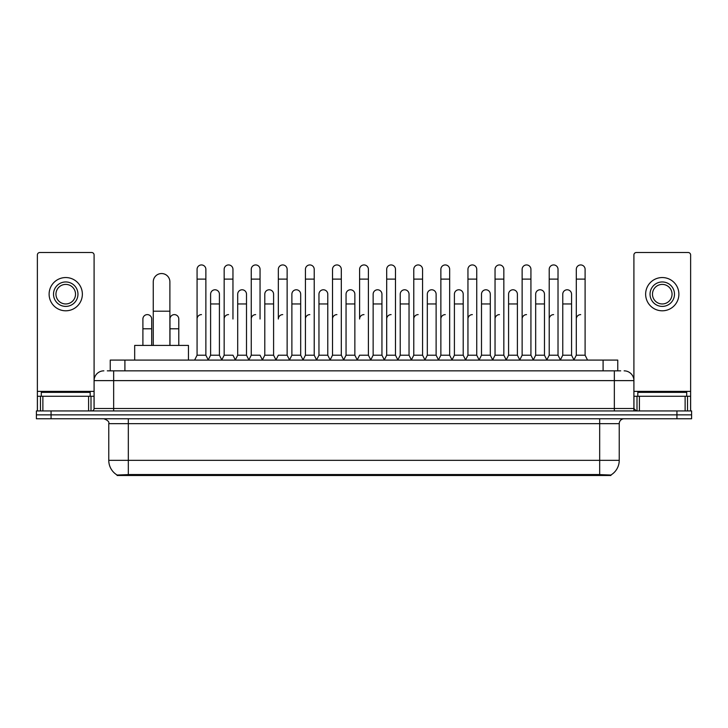 <?xml version="1.0" encoding="UTF-8"?>
<svg xmlns="http://www.w3.org/2000/svg" width="728" height="728" viewBox="0 0 728 728"><rect width="100%" height="100%" fill="white"/><g stroke="black" fill="none" stroke-linecap="round" stroke-linejoin="round"><path stroke-width="1.09" d="M107.298 370.843L113.659 370.843L107.298 370.843L110.237 370.843L110.237 360.087L617.763 360.087L617.763 370.843M610.919 475.484L117.081 475.484L117.081 475.002M108.763 460.324L128.319 460.324L128.319 423.651L108.763 423.651L108.763 460.324A17.117 17.117 0 0 0 117.135 475.038L130.276 474.538L597.724 474.538L610.865 475.038A17.117 17.117 0 0 0 619.237 460.324L619.237 423.651A4.887 4.887 0 0 1 624.124 418.764M691.6 418.764L691.6 414.851L36.4 414.851L36.4 418.764L51.069 418.764L51.069 414.851L36.4 414.851L36.4 410.938L51.069 410.938L51.069 414.851L691.6 414.851L691.6 418.764L51.069 418.764M103.877 370.843A9.783 9.783 0 0 0 94.094 380.626L94.094 408.499A2.448 2.448 0 0 1 91.655 410.938M624.124 370.843A9.783 9.783 0 0 1 633.906 380.626L113.659 380.626L113.659 370.843L620.702 370.843M685.121 410.938L685.121 396.269L690.626 396.269L690.626 410.938L690.626 254.964A2.448 2.448 0 0 0 688.178 252.516L636.345 252.516A2.448 2.448 0 0 0 633.906 254.964L633.906 408.499L636.345 410.938M691.6 410.938L691.6 414.851L691.6 410.938L51.069 410.938M90.181 396.269L90.181 392.356L41.287 392.356L41.287 396.269M88.598 410.938L88.598 396.269L42.879 396.269L42.879 410.938M113.659 410.938L113.659 380.626L94.094 380.626L94.094 254.964A2.448 2.448 0 0 0 91.655 252.516L39.822 252.516A2.448 2.448 0 0 0 37.374 254.964L37.374 396.269L42.879 396.269M88.598 396.269L94.094 396.269M37.374 410.938L37.374 396.269M65.738 281.954A12.221 12.221 0 0 0 53.517 294.176A12.221 12.221 0 0 0 65.738 306.397A12.221 12.221 0 0 0 77.96 294.176A12.221 12.221 0 0 0 65.738 281.954M65.738 284.402A9.783 9.783 0 0 0 55.956 294.176A9.783 9.783 0 0 0 65.738 303.958A9.783 9.783 0 0 0 75.521 294.176A9.783 9.783 0 0 0 65.738 284.402M65.738 310.801A16.626 16.626 0 0 0 82.364 294.176A16.626 16.626 0 0 0 65.738 277.55A16.626 16.626 0 0 0 49.113 294.176A16.626 16.626 0 0 0 65.738 310.801M686.713 396.269L686.713 392.356L637.819 392.356L637.819 396.269M153.262 345.418L153.262 281.854A8.308 8.308 0 0 1 161.571 273.546A8.308 8.308 0 0 1 169.888 281.854A8.308 8.308 0 0 0 161.571 273.546M169.888 345.418L169.888 281.854M188.461 360.087L188.461 345.418L134.68 345.418L134.68 360.087M194.622 360.087L197.07 355.2L205.869 355.2L208.317 360.087M205.869 355.2L205.869 269.342A4.404 4.404 0 0 0 201.474 264.937A4.404 4.404 0 0 1 201.747 264.947M197.07 355.2L197.07 279.115L205.869 279.115M197.07 279.115L197.07 269.342A4.404 4.404 0 0 1 201.474 264.937M221.712 360.087L224.16 355.2L232.96 355.2L235.408 360.087M232.96 319.019L232.96 269.342A4.404 4.404 0 0 0 228.556 264.937A4.404 4.404 0 0 1 228.838 264.947M224.16 355.2L224.16 279.115L232.96 279.115M224.16 279.115L224.16 269.342A4.404 4.404 0 0 1 228.556 264.937M248.803 360.087L251.251 355.2L260.051 355.2L262.49 360.087M260.051 319.019L260.051 269.342A4.404 4.404 0 0 0 255.646 264.937A4.404 4.404 0 0 1 255.919 264.947M251.251 355.2L251.251 279.115L260.051 279.115M251.251 279.115L251.251 269.342A4.404 4.404 0 0 1 255.646 264.937M275.894 360.087L278.333 355.2L287.132 355.2L289.58 360.087M287.132 355.2L287.132 269.342A4.404 4.404 0 0 0 282.737 264.937A4.404 4.404 0 0 1 283.01 264.947M282.737 314.614A4.404 4.404 0 0 0 278.333 319.019L278.333 279.115L287.132 279.115M278.333 279.115L278.333 269.342A4.404 4.404 0 0 1 282.737 264.937M302.975 360.087L305.423 355.2L314.223 355.2L316.671 360.087M314.223 355.2L314.223 269.342A4.404 4.404 0 0 0 309.828 264.937A4.404 4.404 0 0 1 310.101 264.947M305.423 355.2L305.423 279.115L314.223 279.115M305.423 279.115L305.423 269.342A4.404 4.404 0 0 1 309.828 264.937M330.066 360.087L332.514 355.2L341.314 355.2L343.762 360.087M341.314 355.2L341.314 269.342A4.404 4.404 0 0 0 336.909 264.937A4.404 4.404 0 0 1 337.191 264.947M332.514 355.2L332.514 279.115L341.314 279.115M332.514 279.115L332.514 269.342A4.404 4.404 0 0 1 336.909 264.937M357.157 360.087L359.596 355.2L368.404 355.2L370.843 360.087M368.404 355.2L368.404 269.342A4.404 4.404 0 0 0 364 264.937A4.404 4.404 0 0 1 364.273 264.947M364 314.614A4.404 4.404 0 0 0 359.596 319.019L359.596 279.115L368.404 279.115M359.596 279.115L359.596 269.342A4.404 4.404 0 0 1 364 264.937M384.238 360.087L386.686 355.2L395.486 355.2L397.934 360.087M411.402 359.941L409.036 355.2L400.227 355.2L397.861 359.941L395.486 355.2L395.486 269.342A4.404 4.404 0 0 0 391.091 264.937A4.404 4.404 0 0 1 391.364 264.947M370.77 359.941L373.146 355.2L381.945 355.2L384.32 359.941L386.686 355.2L386.686 279.115L395.486 279.115M386.686 279.115L386.686 269.342A4.404 4.404 0 0 1 391.091 264.937M411.329 360.087L413.777 355.2L422.577 355.2L425.025 360.087M452.106 360.087L449.667 355.2L440.868 355.2L438.493 359.941L436.118 355.2L427.318 355.2L424.952 359.941L422.577 355.2L422.577 269.342A4.404 4.404 0 0 0 418.172 264.937A4.404 4.404 0 0 1 418.454 264.947M413.777 355.2L413.777 279.115L422.577 279.115M413.777 279.115L413.777 269.342A4.404 4.404 0 0 1 418.172 264.937M479.197 360.087L476.749 355.2L467.949 355.2L465.583 359.941L463.208 355.2L454.409 355.2L452.033 359.941L449.667 355.2L449.667 279.115L440.868 279.115L440.868 355.2L438.42 360.087M440.868 279.115L440.868 269.342A4.404 4.404 0 0 1 445.545 264.947A4.404 4.404 0 0 1 449.667 269.342L449.667 279.115M506.288 360.087L503.84 355.2L495.04 355.2L492.665 359.941L490.299 355.2L481.499 355.2L479.124 359.941L476.749 355.2L476.749 279.115L467.949 279.115L467.949 355.2L465.511 360.087M467.949 279.115L467.949 269.342A4.404 4.404 0 0 1 472.627 264.947A4.404 4.404 0 0 1 476.749 269.342L476.749 279.115M533.378 360.087L530.93 355.2L522.131 355.2L519.756 359.941L517.39 355.2L508.581 355.2L506.215 359.941L503.84 355.2L503.84 279.115L495.04 279.115L495.04 355.2L492.592 360.087M495.04 279.115L495.04 269.342A4.404 4.404 0 0 1 499.717 264.947A4.404 4.404 0 0 1 503.84 269.342L503.84 279.115M560.46 360.087L558.021 355.2L549.212 355.2L546.846 359.941L544.471 355.2L535.672 355.2L533.296 359.941L530.93 355.2L530.93 279.115L522.131 279.115L522.131 355.2L519.683 360.087M522.131 279.115L522.131 269.342A4.404 4.404 0 0 1 526.808 264.947A4.404 4.404 0 0 1 530.93 269.342L530.93 279.115M573.855 360.087L576.303 355.2L576.303 279.115L585.103 279.115L585.103 355.2L587.551 360.087L585.103 355.2L576.303 355.2L573.937 359.941L571.562 355.2L562.762 355.2L560.387 359.941L558.021 355.2L558.021 279.115L549.212 279.115L549.212 355.2L546.774 360.087M549.212 279.115L549.212 269.342A4.404 4.404 0 0 1 553.89 264.947A4.404 4.404 0 0 1 558.021 269.342L558.021 279.115M576.303 279.115L576.303 269.342A4.404 4.404 0 0 1 580.98 264.947A4.404 4.404 0 0 1 585.103 269.342L585.103 279.115M208.244 359.941L210.61 355.2L219.419 355.2L221.785 359.941M219.419 355.2L219.419 294.176A4.404 4.404 0 0 0 215.288 289.789A4.404 4.404 0 0 1 219.419 294.176M210.61 355.2L210.61 303.958L219.419 303.958M210.61 303.958L210.61 294.176A4.404 4.404 0 0 1 215.288 289.789M235.335 359.941L237.701 355.2L246.501 355.2L248.876 359.941M246.501 355.2L246.501 294.176A4.404 4.404 0 0 0 242.379 289.789A4.404 4.404 0 0 1 246.501 294.176M237.701 355.2L237.701 303.958L246.501 303.958M237.701 303.958L237.701 294.176A4.404 4.404 0 0 1 242.379 289.789M262.417 359.941L264.792 355.2L273.591 355.2L275.967 359.941M273.591 355.2L273.591 294.176A4.404 4.404 0 0 0 269.469 289.789A4.404 4.404 0 0 1 273.591 294.176M264.792 355.2L264.792 303.958L273.591 303.958M264.792 303.958L264.792 294.176A4.404 4.404 0 0 1 269.469 289.789M289.507 359.941L291.882 355.2L300.682 355.2L303.048 359.941M300.682 355.2L300.682 294.176A4.404 4.404 0 0 0 296.56 289.789A4.404 4.404 0 0 1 300.682 294.176M291.882 355.2L291.882 303.958L300.682 303.958M291.882 303.958L291.882 294.176A4.404 4.404 0 0 1 296.56 289.789M316.598 359.941L318.964 355.2L327.773 355.2L330.139 359.941M327.773 355.2L327.773 294.176A4.404 4.404 0 0 0 323.642 289.789A4.404 4.404 0 0 1 327.773 294.176M318.964 355.2L318.964 303.958L327.773 303.958M318.964 303.958L318.964 294.176A4.404 4.404 0 0 1 323.642 289.789M343.68 359.941L346.055 355.2L354.855 355.2L357.23 359.941M354.855 355.2L354.855 294.176A4.404 4.404 0 0 0 350.732 289.789A4.404 4.404 0 0 1 354.855 294.176M346.055 355.2L346.055 303.958L354.855 303.958M346.055 303.958L346.055 294.176A4.404 4.404 0 0 1 350.732 289.789M381.945 355.2L381.945 294.176A4.404 4.404 0 0 0 377.823 289.789A4.404 4.404 0 0 1 381.945 294.176M373.146 355.2L373.146 303.958L381.945 303.958M373.146 303.958L373.146 294.176A4.404 4.404 0 0 1 377.823 289.789M409.036 355.2L409.036 294.176A4.404 4.404 0 0 0 404.904 289.789A4.404 4.404 0 0 1 409.036 294.176M400.227 355.2L400.227 303.958L409.036 303.958M400.227 303.958L400.227 294.176A4.404 4.404 0 0 1 404.904 289.789M436.118 355.2L436.118 294.176A4.404 4.404 0 0 0 431.995 289.789A4.404 4.404 0 0 1 436.118 294.176M427.318 355.2L427.318 303.958L436.118 303.958M427.318 303.958L427.318 294.176A4.404 4.404 0 0 1 431.995 289.789M463.208 355.2L463.208 294.176A4.404 4.404 0 0 0 459.086 289.789A4.404 4.404 0 0 1 463.208 294.176M454.409 355.2L454.409 303.958L463.208 303.958M454.409 303.958L454.409 294.176A4.404 4.404 0 0 1 459.086 289.789M490.299 355.2L490.299 294.176A4.404 4.404 0 0 0 486.177 289.789A4.404 4.404 0 0 1 490.299 294.176M481.499 355.2L481.499 303.958L490.299 303.958M481.499 303.958L481.499 294.176A4.404 4.404 0 0 1 486.177 289.789M517.39 355.2L517.39 294.176A4.404 4.404 0 0 0 513.258 289.789A4.404 4.404 0 0 1 517.39 294.176M508.581 355.2L508.581 303.958L517.39 303.958M508.581 303.958L508.581 294.176A4.404 4.404 0 0 1 513.258 289.789M544.471 355.2L544.471 294.176A4.404 4.404 0 0 0 540.349 289.789A4.404 4.404 0 0 1 544.471 294.176M535.672 355.2L535.672 303.958L544.471 303.958M535.672 303.958L535.672 294.176A4.404 4.404 0 0 1 540.349 289.789M571.562 355.2L571.562 294.176A4.404 4.404 0 0 0 567.44 289.789A4.404 4.404 0 0 1 571.562 294.176M562.762 355.2L562.762 303.958L571.562 303.958M562.762 303.958L562.762 294.176A4.404 4.404 0 0 1 567.44 289.789M151.697 345.418L151.697 319.019A4.404 4.404 0 0 0 147.575 314.623A4.404 4.404 0 0 1 151.697 319.019M142.897 345.418L142.897 328.792L151.697 328.792M142.897 328.792L142.897 319.019A4.404 4.404 0 0 1 147.575 314.623M685.121 396.269L639.402 396.269L639.402 410.938M633.906 396.269L639.402 396.269M633.906 410.938L633.906 408.499L614.341 408.499L614.341 370.843M662.262 281.954A12.221 12.221 0 0 0 650.04 294.176A12.221 12.221 0 0 0 662.262 306.397A12.221 12.221 0 0 0 674.483 294.176A12.221 12.221 0 0 0 662.262 281.954M662.262 284.402A9.783 9.783 0 0 0 652.479 294.176A9.783 9.783 0 0 0 662.262 303.958A9.783 9.783 0 0 0 672.044 294.176A9.783 9.783 0 0 0 662.262 284.402M662.262 310.801A16.626 16.626 0 0 0 678.887 294.176A16.626 16.626 0 0 0 662.262 277.55A16.626 16.626 0 0 0 645.636 294.176A16.626 16.626 0 0 0 662.262 310.801M178.788 345.418L178.788 319.019A4.404 4.404 0 0 0 174.656 314.623A4.404 4.404 0 0 1 178.788 319.019M169.979 345.418L169.979 328.792L178.788 328.792M169.979 328.792L169.979 319.019A4.404 4.404 0 0 1 174.656 314.623M197.07 319.019A4.404 4.404 0 0 1 201.474 314.614M224.16 319.019A4.404 4.404 0 0 1 228.556 314.614M251.251 319.019A4.404 4.404 0 0 1 255.646 314.614M305.423 319.019A4.404 4.404 0 0 1 309.828 314.614M332.514 319.019A4.404 4.404 0 0 1 336.909 314.614M386.686 319.019A4.404 4.404 0 0 1 391.091 314.614M413.777 319.019A4.404 4.404 0 0 1 418.172 314.614M440.868 319.019A4.404 4.404 0 0 1 445.263 314.614M467.949 319.019A4.404 4.404 0 0 1 472.354 314.614M495.04 355.2L495.04 319.019A4.404 4.404 0 0 1 499.444 314.614M522.131 319.019A4.404 4.404 0 0 1 526.526 314.614M558.021 355.2L558.021 319.019M549.212 319.019A4.404 4.404 0 0 1 553.617 314.614M576.303 319.019A4.404 4.404 0 0 1 580.707 314.614M597.724 475.484L597.724 474.538M130.276 475.484L130.276 474.538M124.907 370.843L124.907 360.087M603.093 370.843L603.093 360.087M599.681 418.764L599.681 423.651L128.319 423.651L128.319 418.764M619.237 423.651L599.681 423.651L599.681 460.324L619.237 460.324M599.681 474.629L599.681 460.324L128.319 460.324L128.319 474.629M676.931 418.764L676.931 410.938M94.094 408.499L614.341 408.499L614.341 410.938M94.094 391.382L37.374 391.382M94.058 408.918L94.058 396.269M91 396.269L91 410.938M37.419 396.269L37.419 410.938M40.468 410.938L40.468 396.269M153.262 311.193L169.888 311.193M690.626 391.382L633.906 391.382M690.581 410.938L690.581 396.269M687.532 396.269L687.532 410.938M633.942 396.269L633.942 408.918M637 410.938L637 396.269M108.763 423.651C109.455 421.921 107.817 420.293 103.877 418.764"/></g></svg>
